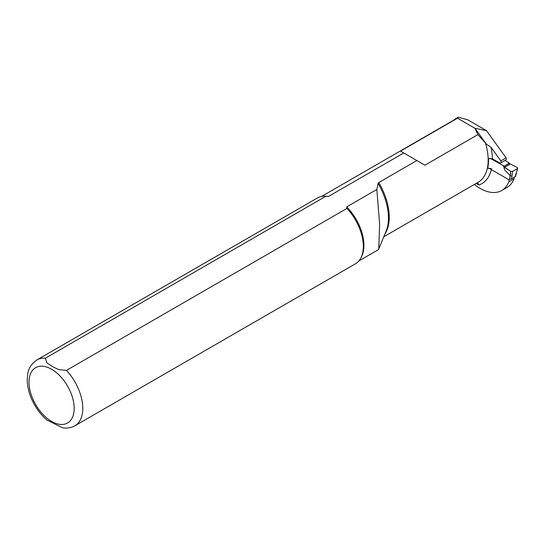 <?xml version="1.0" encoding="UTF-8"?>
<svg xmlns="http://www.w3.org/2000/svg" width="545" height="545" viewBox="0 0 545 545"><rect width="100%" height="100%" fill="white"/><g stroke="black" fill="none" stroke-linecap="round" stroke-linejoin="round"><path stroke-width="0.82" d="M515.87 173.787L515.263 176.73L511.503 178.903L512.572 171.403L517.409 168.609L515.59 176.437L515.12 176.314M509.595 163.643L517.375 167.594L517.409 168.609L517.736 168.221L516.21 173.405M511.503 178.903L508.655 179.591L488.736 168.092M504.983 160.489L508.58 162.56L509.105 163.432L504.418 166.136L505.12 167.015L503.832 166.763L510.794 171.382L510.27 175.756L512.109 175.96M509.105 163.432L509.807 164.304L509.493 163.629L509.807 164.304L505.12 167.015M508.58 162.56L509.105 163.119L504.418 166.136M512.572 171.403L510.822 171.382L504.118 167.192M509.609 179.496L510.794 171.382M503.948 166.831L504.418 169.672L510.352 175.667M504.418 169.672L504.118 167.206M510.27 175.756L509.493 179.516M490.003 158.248L503.989 166.068M514.214 177.336L514.099 178.78A43.484 25.104 60 0 1 507.007 187.46L501.741 190.498A43.484 25.104 -120 0 0 508.832 181.819L514.099 178.78M328.519 196.418L403.777 152.968L400.527 151.094L457.023 118.469L458.236 117.223L467.576 119.736L486.481 130.65L506.128 157.873A2.126 1.226 60 0 1 505.93 159.944L500.664 162.982A2.126 1.226 -120 0 0 500.855 160.911L490.97 147.211L486.399 144.153L477.911 134.615L424.95 165.19L416.884 160.537L378.755 182.548L378.094 183.406L376.847 189.476L346.668 206.902L346.974 208.408L66.442 370.375L58.635 369.578L52.184 366.438L46.754 362.725L45.371 358.208L325.91 196.248L328.519 196.418A37.251 21.507 -120 0 0 326.155 196.214L324.766 196.186A38.014 21.943 -120 0 0 317.435 197.958L36.903 359.925C27.625 366.724 27.727 372.821 27.25 380.151C27.441 388.387 29.88 396.644 34.58 404.935C38.034 410.937 42.203 415.992 47.081 420.106L62.505 427.777C66.987 428.54 71.123 427.866 74.917 425.761A38.014 21.943 -120 0 0 66.442 370.375M358.848 260.96L378.264 249.746L378.782 248.942L379.62 224.268L376.847 189.476M74.917 425.761L355.449 263.8A38.014 21.943 -120 0 0 360.654 258.337L361.321 257.124A37.251 21.507 -120 0 0 346.668 206.902M454.046 119.968L454.619 119.382A37.557 21.684 -120 0 1 455.811 118.599L458.236 117.223M457.371 117.836A37.557 21.684 -120 0 0 455.811 118.599M476.078 183.474A40.296 23.265 -120 0 0 479.041 184.973L477.951 183.392L476.773 183.072M457.419 118.142L474.927 128.252L477.911 134.615M486.481 130.65L474.927 128.252L486.399 144.153M474.341 184.476A43.484 25.104 -120 0 0 501.741 190.498M491.624 168.582L487.652 168.364A48.696 28.115 -120 0 0 488.531 158.561L492.448 158.752L499.595 162.88A2.126 1.226 -120 0 0 500.664 162.982M508.832 181.819L509.01 179.557M325.91 196.248A38.014 21.943 -120 0 0 324.766 196.186M360.654 258.337A38.014 21.943 -120 0 0 346.974 208.408M403.777 152.968L416.884 160.537M506.128 157.873L500.855 160.911M503.028 165.762L503.832 166.763M457.023 118.469A37.251 21.507 -120 0 0 455.027 119.403L321.598 196.438M492.448 158.752A51.693 29.846 -120 0 0 490.97 147.211M479.041 184.973A51.693 29.846 -120 0 0 491.386 169.618M51.605 369.258A31.93 18.435 -120 0 0 32.053 397.073A31.93 18.435 -120 0 0 71.163 419.65A31.93 18.435 -120 0 0 51.605 369.258M45.371 358.208A38.014 21.943 -120 0 0 36.903 359.925M383.775 236.768L478.088 182.316A48.655 28.088 -120 0 0 485.506 143.178M384.961 233.873A48.655 28.088 -120 0 0 378.755 182.548M378.795 248.949L386.167 230.916A49.064 28.326 -120 0 0 378.094 183.406M509.8 163.902L509.057 162.975"/></g></svg>
